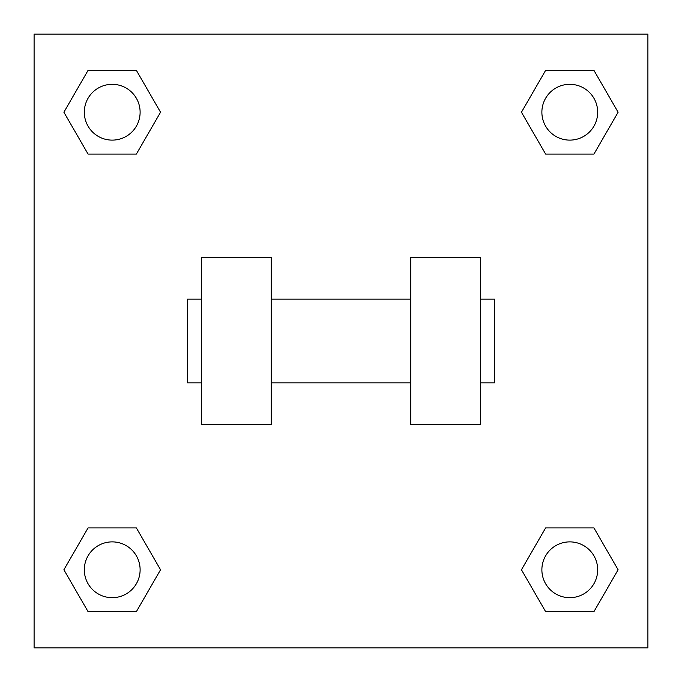 <?xml version="1.0" encoding="UTF-8"?>
<svg xmlns="http://www.w3.org/2000/svg" width="682" height="682" viewBox="0 0 682 682"><rect width="100%" height="100%" fill="white"/><g stroke="black" fill="none" stroke-linecap="round" stroke-linejoin="round"><path stroke-width="1.02" d="M160.543 112.223L136.383 154.072L88.055 154.072L63.895 112.223L88.055 70.374L136.383 70.374L160.543 112.223L136.383 154.072L115.437 154.072M115.437 527.928L136.383 527.928L160.543 569.777L136.383 611.626L88.055 611.626L63.895 569.777L88.055 527.928L136.383 527.928M566.563 154.072L545.617 154.072L521.457 112.223L545.617 70.374L593.945 70.374L618.105 112.223L593.945 154.072L545.617 154.072M521.457 569.777L545.617 527.928L593.945 527.928L618.105 569.777L593.945 611.626L545.617 611.626L521.457 569.777L545.617 527.928L566.563 527.928M545.617 527.928L593.945 527.928L545.617 527.928M593.945 611.626L545.617 611.626L593.945 611.626L618.105 569.777M597.679 569.777A27.902 27.902 0 0 0 555.83 545.617A27.902 27.902 0 0 0 555.83 593.945A27.902 27.902 0 0 0 597.679 569.777M136.383 611.626L88.055 611.626L136.383 611.626L160.543 569.777M140.117 569.777A27.902 27.902 0 0 0 98.268 545.617A27.902 27.902 0 0 0 98.268 593.945A27.902 27.902 0 0 0 140.117 569.777M545.617 70.374L593.945 70.374L545.617 70.374L521.457 112.223M597.679 112.223A27.902 27.902 0 0 0 555.83 88.055A27.902 27.902 0 0 0 555.83 136.383A27.902 27.902 0 0 0 597.679 112.223M88.055 70.374L136.383 70.374L88.055 70.374L63.895 112.223M136.383 154.072L88.055 154.072L136.383 154.072M140.117 112.223A27.902 27.902 0 0 0 98.268 88.055A27.902 27.902 0 0 0 98.268 136.383A27.902 27.902 0 0 0 140.117 112.223M647.9 34.1L647.9 647.9L34.1 647.9L34.1 34.1L647.9 34.1M63.895 569.777L88.055 527.928M618.105 112.223L593.945 154.072M410.752 257.302L410.752 424.698L480.503 424.698L480.503 257.302L410.752 257.302M271.248 424.698L271.248 257.302L201.497 257.302L201.497 424.698L271.248 424.698M480.503 382.849L494.45 382.849L494.45 299.151L480.503 299.151M201.497 299.151L187.55 299.151L187.55 382.849L201.497 382.849M410.752 299.151L271.248 299.151M410.752 382.849L271.248 382.849"/></g></svg>
